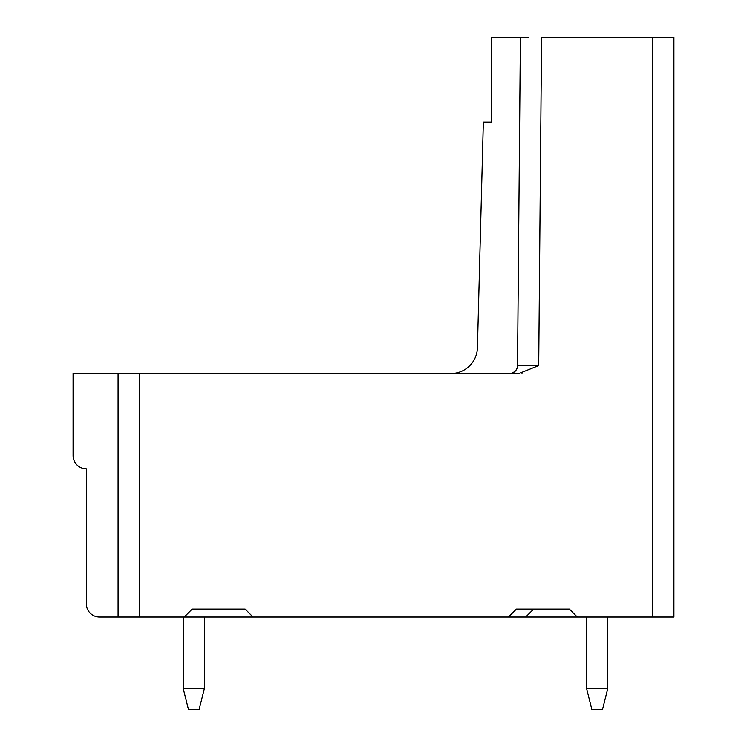 <?xml version="1.0" encoding="UTF-8"?>
<svg xmlns="http://www.w3.org/2000/svg" width="747" height="747" viewBox="0 0 747 747"><rect width="100%" height="100%" fill="white"/><g stroke="black" fill="none" stroke-linecap="round" stroke-linejoin="round"><path stroke-width="1.12" d="M139.25 373.5L73.085 373.5L73.085 455.549A13.231 13.231 0 0 0 86.316 468.789L86.316 603.772A13.231 13.231 0 0 0 99.547 617.013L139.25 617.013L139.25 373.5L518.904 373.5L538.708 365.563L541.575 37.35L673.915 37.35L673.915 617.013L652.747 617.013L652.747 37.35M184.248 617.013L253.065 617.013L245.128 609.066L192.194 609.066L184.248 617.013L139.25 617.013M533.638 609.066L525.692 617.013L253.065 617.013L245.128 609.066M525.692 617.013L652.747 617.013M204.389 688.473L183.211 688.473L188.505 709.65L199.094 709.65L204.389 688.473L204.389 617.013M183.211 617.013L183.211 688.473M586.591 617.013L586.591 688.473L607.769 688.473L607.769 617.013M607.769 688.473L602.474 709.65L591.885 709.65L586.591 688.473M509.594 373.5L518.726 373.5M577.31 617.013L569.363 609.066L516.429 609.066L508.492 617.013M509.678 373.5A7.937 7.937 0 0 0 517.531 365.628L520.398 37.35L491.283 37.35L491.283 122.05L483.346 122.05L477.436 347.728A26.472 26.472 0 0 1 451.113 373.5M516.905 368.654L515.607 370.745M515.243 371.138L512.573 372.921M528.344 37.35L520.398 37.35M521.826 373.267L522.779 373.089M118.082 617.013L118.082 373.5M538.708 365.563L517.531 365.628"/></g></svg>
